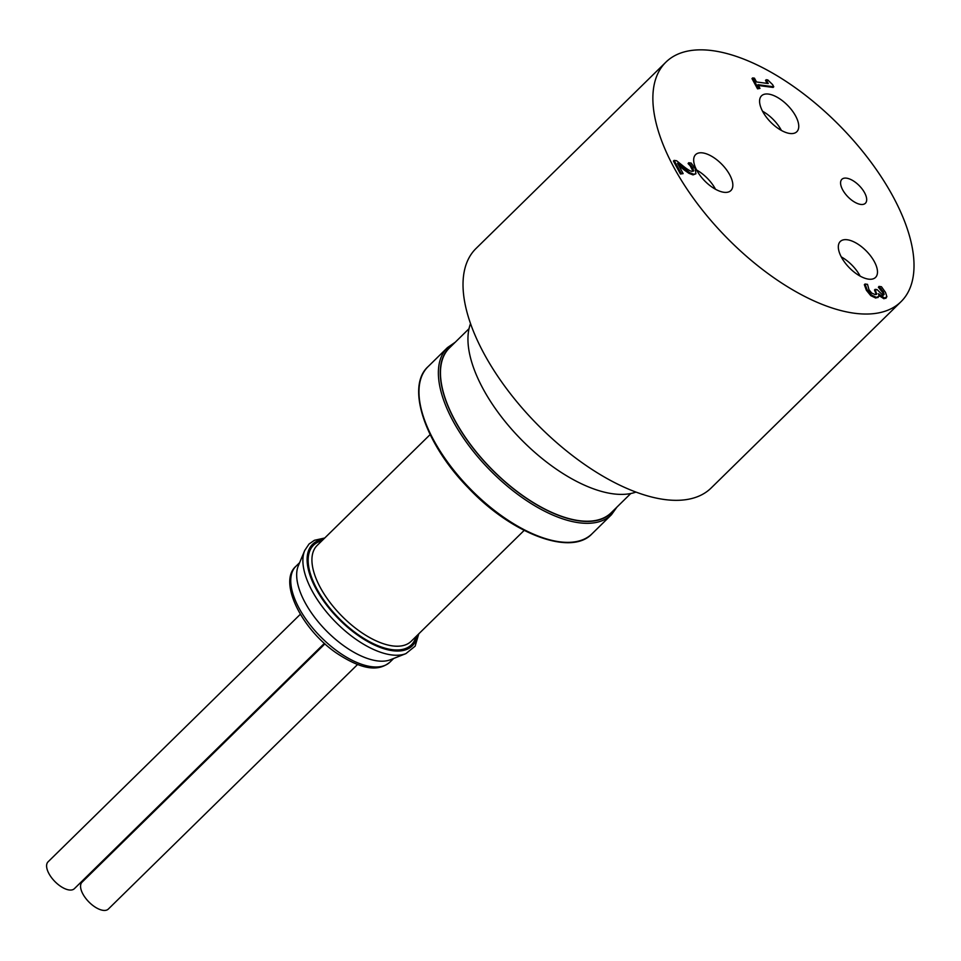 <?xml version="1.0" encoding="UTF-8"?>
<svg xmlns="http://www.w3.org/2000/svg" width="961" height="961" viewBox="0 0 961 961"><rect width="100%" height="100%" fill="white"/><g stroke="black" fill="none" stroke-linecap="round" stroke-linejoin="round"><path stroke-width="1.44" d="M683.139 173.617L680.436 174.013L673.421 161.064L674.105 160.403L681.109 173.352L683.139 173.617L677.565 163.31L689.626 172.668L693.722 174.229L695.92 173.773L695.139 168.595L691.187 163.082L688.689 162.745L693.001 168.127L693.434 171.07M693.001 171.322L693.686 170.602L692.04 171.346C690.611 171.358 687.776 169.689 683.547 166.361L676.592 160.727L674.105 160.403M693.013 171.262L690.166 165.736L690.839 165.076M690.166 165.736L688.088 163.562L688.773 162.902M688.088 163.562L688.689 162.745M695.92 173.773L693.037 174.89L688.941 173.328L689.626 172.668M688.941 173.328L684.424 170.121L685.109 169.46M684.424 170.121L678.766 165.532M680.436 174.013L681.109 173.352M759.983 88.412L757.52 88.832L751.982 78.586L752.655 77.925L758.193 88.172L759.983 88.412L757.977 84.688L773.761 86.778L772.584 84.604L767.791 79.943L766.193 79.727L768.259 83.535L756.511 81.973L754.445 78.165L752.655 77.925M767.142 83.391L765.521 80.388L766.193 79.727M758.409 85.493L773.088 87.439L773.761 86.778M757.52 88.832L758.193 88.172M883.483 295.207L882.666 292.54L878.378 287.243L879.051 286.582L883.339 291.88L884.18 294.354L882.871 295.207L877.117 289.609L875.171 289.345L876.636 294.27M880.48 289.453L881.153 288.793M878.378 287.243L879.051 286.582M878.522 293.814L884.661 298.102L886.883 296.661L885.489 292.36L881.441 286.738L878.955 286.414M886.21 297.321L883.988 298.763L878.943 295.58M885.79 298.39L886.883 296.661M878.186 297.009L875.747 298.042L870.786 295.664L866.378 290.27L864.347 284.684L865.032 284.024L867.05 289.609L871.471 295.003L876.42 297.381L878.871 296.348L878.642 293.694M877.837 297.634L878.871 296.348M876.192 294.522L876.9 293.622L875.039 294.546L871.687 293.033L868.984 289.717L867.507 284.348L865.032 284.024M876.228 294.282L874.498 290.018L875.171 289.345M883.507 295.015L882.871 295.207M300.349 614.271L48.05 861.849A18.8 8.913 45.5 0 0 51.546 877.657A18.8 8.913 45.5 0 0 69.168 889.97A18.8 8.913 45.5 0 0 74.381 888.673L324.398 643.341M87.151 876.144A18.8 8.913 45.5 0 0 88.7 875.663M630.764 493.522L611.172 512.754A115.464 54.717 -134.5 0 1 579.135 520.67A115.464 54.717 -134.5 0 1 470.89 445.027A115.464 54.717 -134.5 0 1 449.436 347.93L469.028 328.698M470.554 323.569A120.834 57.264 45.5 0 0 507.672 424.618A120.834 57.264 45.5 0 0 613.046 493.822A120.834 57.264 45.5 0 0 635.93 492.092M665.901 62.153L476.055 248.455A167.815 79.535 45.5 0 0 507.228 389.577A167.815 79.535 45.5 0 0 664.556 499.528A167.815 79.535 45.5 0 0 711.128 488.02L900.986 301.718A167.815 79.535 45.5 0 0 869.813 160.595A167.815 79.535 45.5 0 0 712.485 50.645A167.815 79.535 45.5 0 0 665.901 62.153A167.815 79.535 45.5 0 0 697.085 203.288A167.815 79.535 45.5 0 0 854.413 313.238A167.815 79.535 45.5 0 0 900.986 301.718M860.72 204.417A16.781 7.952 45.5 0 0 865.38 203.276A16.781 7.952 45.5 0 0 862.269 189.161A16.781 7.952 45.5 0 0 846.533 178.169A16.781 7.952 45.5 0 0 841.872 179.311A16.781 7.952 45.5 0 0 844.995 193.425A16.781 7.952 45.5 0 0 860.72 204.417M789.81 133.471A25.178 11.928 45.5 0 0 796.801 131.741A25.178 11.928 45.5 0 0 792.128 110.575A25.178 11.928 45.5 0 0 768.524 94.082A25.178 11.928 45.5 0 0 761.532 95.812A25.178 11.928 45.5 0 0 766.217 116.978A25.178 11.928 45.5 0 0 789.81 133.471M868.552 279.146A25.178 11.928 45.5 0 0 875.531 277.417A25.178 11.928 45.5 0 0 870.858 256.251A25.178 11.928 45.5 0 0 847.266 239.757A25.178 11.928 45.5 0 0 840.274 241.487A25.178 11.928 45.5 0 0 844.947 262.653A25.178 11.928 45.5 0 0 868.552 279.146M723.909 192.284A25.178 11.928 45.5 0 0 730.889 190.554A25.178 11.928 45.5 0 0 726.216 169.388A25.178 11.928 45.5 0 0 702.623 152.895A25.178 11.928 45.5 0 0 695.632 154.613A25.178 11.928 45.5 0 0 700.305 175.791A25.178 11.928 45.5 0 0 723.909 192.284M324.95 643.846L82.009 882.234A18.8 8.913 45.5 0 0 85.505 898.042A18.8 8.913 45.5 0 0 103.127 910.355A18.8 8.913 45.5 0 0 108.341 909.058L357.552 664.519M324.734 538.004L314.415 540.286L309.034 544.022L304.721 550.473L298.342 565.741A67.126 31.809 45.5 0 0 318.367 621.995A67.126 31.809 45.5 0 0 377.289 660.88A67.126 31.809 45.5 0 0 390.55 659.702L405.926 653.612L415.14 646.152L418.768 633.84M696.641 170.037A25.178 11.928 -134.5 0 1 715.501 189.257M841.283 256.899A25.178 11.928 -134.5 0 1 860.143 276.119M762.541 111.224A25.178 11.928 -134.5 0 1 763.779 111.944A25.178 11.928 -134.5 0 1 781.401 130.444M692.328 168.788L693.001 168.127M693.037 174.89L693.722 174.229M883.988 298.763L884.661 298.102M875.747 298.042L876.42 297.381M870.786 295.664L871.471 295.003M866.378 290.27L867.05 289.609M875.147 291.207L875.819 290.546M882.666 292.54L883.339 291.88M323.437 539.289A71.15 33.719 45.5 0 0 319.4 594.667A71.15 33.719 45.5 0 0 392.568 650.705A71.15 33.719 45.5 0 0 417.47 635.113M321.935 540.755A69.817 33.082 45.5 0 0 321.25 596.313A69.817 33.082 45.5 0 0 392.004 649.648A69.817 33.082 45.5 0 0 415.969 636.578M452.102 345.311A115.728 54.849 45.5 0 0 468.5 442A115.728 54.849 45.5 0 0 579.267 520.886A115.728 54.849 45.5 0 0 613.839 510.135M611.46 514.724A117.074 55.486 -134.5 0 1 578.99 522.76A117.074 55.486 -134.5 0 1 469.22 446.072A117.074 55.486 -134.5 0 1 447.466 347.606L428.065 366.646A117.074 55.486 45.5 0 0 449.82 465.112A117.074 55.486 45.5 0 0 559.578 541.8A117.074 55.486 45.5 0 0 592.048 533.775L611.46 514.724L616.998 507.024M430.144 434.576L317.142 545.464A67.126 31.809 45.5 0 0 329.611 601.922A67.126 31.809 45.5 0 0 392.556 645.9A67.126 31.809 45.5 0 0 411.176 641.287L524.165 530.412M304.721 550.473A73.673 34.92 45.5 0 0 326.704 612.229A73.673 34.92 45.5 0 0 391.367 654.897A73.673 34.92 45.5 0 0 405.926 653.612M389.998 662.069C379.571 670.826 364.219 671.439 336.326 652.963C301.358 628.999 277.957 581.537 295.964 566.245A67.126 31.809 45.5 0 0 308.445 622.692A67.126 31.809 45.5 0 0 371.378 666.67A67.126 31.809 45.5 0 0 389.998 662.069L393.662 658.477M295.964 566.245L299.628 562.653M455.274 342.212L447.466 347.606M592.048 533.775C571.146 556.479 511.769 534.052 468.367 487.936C425.074 443.97 405.626 386.646 428.065 366.646"/></g></svg>
